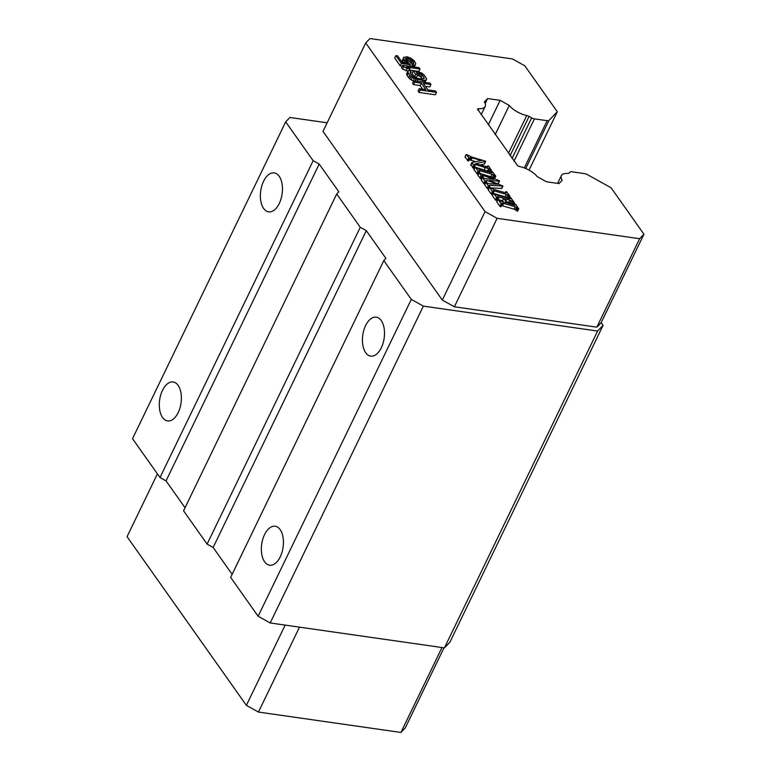 <?xml version="1.0" encoding="UTF-8"?>
<svg xmlns="http://www.w3.org/2000/svg" width="771" height="771" viewBox="0 0 771 771"><rect width="100%" height="100%" fill="white"/><g stroke="black" fill="none" stroke-linecap="round" stroke-linejoin="round"><path stroke-width="1.16" d="M381.24 320.563A19.68 10.804 98.1 0 1 383.071 343.182A19.68 10.804 98.1 0 1 370.687 356.125A19.68 10.804 98.1 0 1 365.695 352.723A19.68 10.804 98.1 0 1 363.873 330.104A19.68 10.804 98.1 0 1 376.258 317.16A19.68 10.804 98.1 0 1 381.24 320.563M280.172 529.638A19.68 10.804 98.1 0 1 282.003 552.258A19.68 10.804 98.1 0 1 269.609 565.201A19.68 10.804 98.1 0 1 264.626 561.799A19.68 10.804 98.1 0 1 262.795 539.18A19.68 10.804 98.1 0 1 275.18 526.236A19.68 10.804 98.1 0 1 280.172 529.638M411.29 299.408L383.813 260.569L230.654 577.402L258.131 616.241L270.197 622.958L444.433 647.881L449.917 642.176L603.076 325.343L597.592 331.048L423.356 306.126L411.29 299.408L258.131 616.241M327.135 122.791L289.906 117.471L285.694 121.857L313.161 160.696L319.194 164.05L338.826 191.796L336.715 193.984L360.269 227.281L366.302 230.635L385.924 258.381L383.813 260.569M512.05 158.46L531.662 117.886A3.932 1.648 -154.2 0 0 534.428 118.869L547.15 120.681A3.932 1.648 -154.2 0 0 548.991 120.363L557.298 111.728L524.829 65.814L512.445 58.933L369.964 38.55L365.743 42.935L322.982 131.388L442.303 300.073L454.37 306.781L596.85 327.164L601.178 322.663L603.076 325.343M423.356 306.126L270.197 622.958M336.715 193.984L183.556 510.816L207.1 544.114L213.133 547.468L232.138 574.328M285.694 121.857L132.525 438.689L160.002 477.528L166.035 480.882L185.04 507.742M442.303 300.073L485.065 211.611L365.743 42.935M485.065 211.611L497.131 218.328L454.37 306.781M557.616 183.373L561.355 175.653A15.94 6.688 25.8 0 1 567.687 173.427A3.932 1.648 -154.2 0 0 569.123 173.07L570.029 172.116A3.932 1.648 -154.2 0 1 571.87 171.798L584.591 173.62A3.932 1.648 -154.2 0 1 587.357 174.603L611.133 187.825L643.939 234.211L601.178 322.663M444 647.813L405.257 727.949L400.93 732.45L258.449 712.067L299.495 627.151M596.85 327.164L639.612 238.711L643.939 234.211M207.1 544.114L360.269 227.281M366.302 230.635L213.133 547.468M639.612 238.711L497.131 218.328M444.433 647.881L597.592 331.048M319.194 164.05L166.035 480.882M557.298 111.728L529.06 170.131M279.198 176.289A19.68 10.804 98.1 0 1 281.02 198.918A19.68 10.804 98.1 0 1 268.636 211.861A19.68 10.804 98.1 0 1 263.643 208.459A19.68 10.804 98.1 0 1 261.822 185.84A19.68 10.804 98.1 0 1 274.206 172.897A19.68 10.804 98.1 0 1 279.198 176.289M178.12 385.375A19.68 10.804 98.1 0 1 179.951 407.994A19.68 10.804 98.1 0 1 167.558 420.937A19.68 10.804 98.1 0 1 162.575 417.535A19.68 10.804 98.1 0 1 160.744 394.916A19.68 10.804 98.1 0 1 173.138 381.973A19.68 10.804 98.1 0 1 178.12 385.375M160.002 477.528L313.161 160.696M285.174 625.098L246.383 705.359L258.449 712.067M441.985 647.524L400.93 732.45M246.383 705.359L127.061 536.674L157.419 473.876M402.317 66.161L400.265 65.863L394.704 58.008L395.87 55.599L397.595 55.84L402.346 62.547L407.888 63.338L406.028 62.037L405.556 63.01M403.3 62.682L402.25 60.745L403.638 57.324L403.879 59.444L406.028 62.037M413.67 66.865L415.511 64.427L414.162 66.942M411.666 66.585L412.572 63.8L413.555 65.188L414.615 64.928M412.292 64.388L409.199 61.323L406.009 60.244M407.975 71.125L402.549 69.101L401.566 67.713L402.732 65.304L419.019 67.636L420.002 69.024L406.49 67.087L409.893 68.821L407.127 68.426L403.715 66.692L402.732 65.304M420.002 69.024L418.836 71.433L409.295 70.065M422.383 79.085L420.33 76.637L417.949 75.462L419.116 73.052L416.34 72.657L417.815 74.729L416.648 77.148L414.567 76.849L412.119 73.38L413.285 70.971L418.48 71.713L422.065 73.264L424.58 75.491L426.527 78.681L425.756 80.232L423.125 80.483L416.032 79.259L412.283 77.476L409.767 75.25L407.82 72.06L408.591 70.508L410.162 70.527L411.145 71.905L410.268 71.992L410.374 73.467L411.145 71.905M426.488 79.509L424.84 82.391M413.516 81.148L409.767 78.864L407.127 75.577L406.693 73.65L407.859 71.231M430.96 84.511L423.337 83.422L427.915 89.899L435.538 90.988L436.521 92.375L435.355 94.785L419.067 92.453L418.084 91.065L419.251 88.655L425.833 89.6L421.255 83.123L414.673 82.179L413.69 80.791L429.977 83.123L430.96 84.511L429.794 86.921L425.37 86.294M422.643 89.137L420.089 85.533L413.507 84.598L412.524 83.21L413.69 80.791M475.861 161.659L471.091 160.301L472.257 157.891L470.455 157.448L468.325 160.946L469.491 158.527L466.349 154.47L471.871 157.111L485.431 161.129L484.246 164.05L479.649 165.052M490.192 172.376L491.281 170.121L489.373 168.868L488.207 171.278L476.16 167.452M473.934 169.553L475.1 167.143L474.425 166.95M474.377 164.782L474.936 165.698L473.587 168.232L470.994 164.859M471.091 160.301L469.288 159.857L470.455 157.448L469.645 158.007M468.325 160.946L465.048 157.072L466.349 154.47M494.009 178.544L495.724 176.077L494.365 178.631L492.515 177.234L481.47 173.938M495.175 176.125L492.11 174.256L478.964 170.497L479.234 171.769L478.068 174.179L477.394 174.159L473.992 169.707L475.322 167.124L479.09 169.177L490.905 172.588L491.927 172.839L491.657 171.596L492.37 171.634L495.724 176.077M486.029 182.235L486.915 180.404L485.72 180.857L484.814 183.72L483.716 183.459L481.258 179.99L482.347 177.455M485.981 181.31L484.882 181.05L482.424 177.581L481.287 179.653M482.521 177.995L481.143 177.59M482.453 177.243L485.132 178.747L493.96 179.335L482.309 175.171L481.114 178.496L480.458 178.506L477.981 175.354L479.311 172.627L482.367 174.419L499.174 180.607L499.261 181.137L489.209 180.568L503 186.023L490.25 185.348L489.306 185.435L489.315 186.341L488.303 185.878L485.99 182.226L488.496 183.662L497.517 184.23L486.915 180.404M499.502 181.118L498.336 183.527L497.189 183.498M503 186.023L501.834 188.442L490.607 187.845M490.25 185.348L489.084 187.758L488.139 187.854M489.431 186.274L488.265 188.683L487.137 188.288L484.757 184.934L485.884 182.457M485.99 182.226L484.824 184.645M507.694 198.33L505.169 196.778L494.828 193.8M493.276 193.357L494.211 190.88L493.189 190.61L493.209 191.969L492.284 191.507L489.546 187.237L493.315 189.29L505.14 192.702L506.152 192.952L505.882 191.709L506.605 191.748L509.959 196.191L508.725 198.465M493.459 191.883L492.293 194.292L491.117 193.926L488.216 189.82L489.546 187.237M513.023 204.787L514.132 202.494L513.216 202.079L512.05 204.498L511.096 203.409L507.289 202.147M517.466 210.869L514.122 209.182L501.738 205.616L502.904 203.207L501.564 203.187L501.979 204.315L501.034 203.881L498.085 199.342L500.707 201.212L507.019 203.043L503.704 198.359L497.353 196.576L497.603 197.752L496.91 197.781L493.421 193.058L496.11 194.774L509.65 198.725L510.633 198.61L510.065 197.511L510.778 197.675L514.132 202.494M502.123 204.142L500.813 206.734L499.868 206.291L496.775 201.925L498.085 199.342M503.424 202.021L502.538 200.778L499.03 199.756M497.873 199.429L497.035 199.188L498.201 196.778M497.603 197.752L496.293 200.335L495.358 199.911L492.255 195.477L493.421 193.058M561.355 175.653A15.94 6.688 25.8 0 0 562.213 180.25L559.014 183.575L546.494 181.783L537.204 176.617A15.94 6.688 25.8 0 0 519.895 166.603A3.932 1.648 -154.2 0 1 517.592 165.707L477.519 109.058A3.932 1.648 -154.2 0 1 478.926 108.692A15.94 6.688 25.8 0 0 485.19 106.465A15.94 6.688 25.8 0 0 484.371 101.926L487.619 98.553L500.138 100.346L488.284 124.863M508.446 153.362L526.728 115.534A15.94 6.688 25.8 0 1 509.284 105.434L500.138 100.346M526.728 115.534A3.932 1.648 -154.2 0 1 529.06 116.431L510.084 155.684M531.662 117.886L529.06 116.431M514.103 205.096L514.662 203.929L515.76 204.392L518.604 208.768L515.288 206.773L502.904 203.207M508.513 202.494L509.679 200.084L504.851 198.696L508.156 203.371L514.864 205.288L514.662 203.929M487.089 167.124L487.696 165.861L488.66 166.112L491.281 170.121M485.605 161.37L475.408 163.828L487.995 166.96M407.127 75.577L408.293 73.168M408.601 77.659L409.767 75.25M412.803 66.74L413.555 65.188M415.511 64.427L415.733 63.424L414.278 60.928L411.251 58.423L407.319 56.813L403.638 57.324M402.713 61.853L403.879 59.444M403.927 62.769L404.862 60.832M479.234 171.769L478.049 171.393L475.322 167.124M513.216 202.079L509.679 200.084M492.351 195.67L493.517 193.251M474.936 165.698L473.76 165.322L471.871 162.585L481.364 160.493L472.257 157.891M420.33 76.637L421.496 74.218L419.116 73.052M421.332 77.611L422.498 75.192L421.496 74.218M423.973 78.796L423.973 77.273L422.498 75.192M410.374 73.467L412.851 76.522L415.396 77.919L422.142 79.095L424.281 78.15M405.96 70.836L407.127 68.426M409.083 70.508L409.893 68.821M502.47 205.828L503.636 203.409M482.28 176.077L481.065 175.643L479.311 172.627M468.537 161.004L469.491 158.527M423.106 79.066L423.973 77.273M411.116 79.885L412.283 77.476M413.15 81.013L414.316 78.594M414.567 76.849L415.733 74.44L413.285 70.971M405.96 60.177L407.098 57.825L410.365 58.914L413.526 62.066L413.632 63.54L412.572 63.8M406.625 60.331L407.792 57.921M409.68 66.296L410.432 64.745L406.596 61.073L405.305 58.818L407.098 57.825M509.284 105.434L495.184 134.607M485.19 103.574L487.619 98.553M516.503 210.782L517.669 208.372M517.437 211.187L518.632 208.459M422.373 82.034L423.125 80.483M423.848 82.246L424.696 80.502M410.374 62.123L411.541 59.704M411.377 63.097L412.543 60.678M509.959 196.191L506.335 194.369L494.211 190.88M501.458 188.461L502.625 186.042M490.346 172.425L491.445 170.14M420.089 85.533L421.255 83.123M415.183 81.003L416.032 79.259M417.178 81.292L417.93 79.741M424.715 82.372L425.756 80.232M509.496 198.687L510.065 197.511M497.989 199.342L499.107 197.029M409.199 61.323L410.365 58.914M502.538 200.778L503.704 198.359M505.371 192.769L506.055 191.603M489.373 168.868L474.618 164.262L474.387 164.801M419.067 92.453L420.234 90.043L419.251 88.655M436.521 92.375L420.234 90.043M409.767 78.864L410.933 76.454M413.535 63.559L413.834 62.943M471.871 162.565L470.705 164.984L472.16 162.45M413.507 84.598L414.673 82.179M402.549 69.101L403.715 66.692M400.265 65.863L401.431 63.453L395.87 55.599M410.432 64.745L401.431 63.453M514.257 205.144L514.72 204.199M406.654 74.469L407.82 72.06M412.707 63.771L413.526 62.066M513.235 204.845L514.353 202.542M506.152 192.952L506.296 192.384L506.027 192.933M417.815 74.729L415.733 74.44M402.25 60.745L403.416 58.336M487.147 167.134L487.696 165.861M487.205 167.143L487.696 166.006M405.507 59.386L406.221 57.902M488.149 188.75L489.315 186.341M498.095 183.546L499.261 181.137M419.154 75.837L420.32 73.428M489.238 185.57L489.392 186.139M491.927 172.839L492.062 172.27L491.802 172.82M491.146 172.656L491.831 171.49M407.83 60.716L408.996 58.307M548.991 120.363L525.716 168.502M484.814 183.72L485.875 181.522M489.672 172.232L490.751 169.986M484.439 163.789L485.489 161.611M509.804 202.879L510.971 200.47M511.096 203.409L512.262 201M472.594 167.731L473.76 165.322M473.143 168.107L474.31 165.698M500.254 206.589L501.42 204.17M514.122 209.182L515.288 206.773M479.899 178.062L481.065 175.643M480.458 178.506L481.624 176.096M481.808 177.754L482.974 175.345M482.839 177.34L483.687 175.586M478.068 174.179L479.186 171.875M493.459 178.207L494.625 175.798M467.486 160.522L468.652 158.103M470.281 160.079L471.447 157.669M547.15 120.681L524.309 167.933M534.428 118.869L513.978 161.178M478.926 108.692L478.087 110.436M517.013 211.081L518.179 208.662M491.619 194.273L492.785 191.863M508.841 198.494L509.882 196.354M481.114 178.496L482.212 176.222M482.039 175.721L482.309 175.171M484.304 183.845L485.47 181.426M489.18 172.087L490.327 169.726M495.358 199.911L496.524 197.501M495.743 200.19L496.91 197.781M496.437 200.161L497.517 197.925M507.761 198.186L508.86 195.911M508.378 198.359L509.4 196.248M487.137 188.288L488.303 185.878M487.696 188.635L488.862 186.216M483.716 183.459L484.882 181.05M476.883 173.803L478.049 171.393M477.394 174.159L478.56 171.74M494.558 178.486L495.647 176.231M512.551 204.652L513.65 202.378M490.944 176.665L492.11 174.256M492.515 177.234L493.681 174.815M491.117 193.926L492.284 191.507M470.869 165.293L472.035 162.883M492.293 194.292L493.411 191.989M467.891 160.831L469.057 158.412M515.452 209.673L516.618 207.264M516.059 210.232L517.225 207.813M505.169 196.778L506.335 194.369M506.74 197.347L507.906 194.938M478.81 173.176L479.976 170.767M499.868 206.291L501.034 203.881M473.77 168.117L474.869 165.842M500.957 206.551L502.037 204.325M484.246 169.755L485.412 167.336M487.542 170.883L488.708 168.473M484.853 183.893L486.019 181.484M484.467 163.924L485.634 161.515M496.495 200.306L497.661 197.887M494.606 178.612L495.772 176.202M481.133 178.593L482.299 176.183M505.304 192.75L505.853 191.613M492.312 194.369L493.479 191.96M508.841 198.735L510.007 196.316M481.143 179.691L482.309 177.282M488.159 189.676L489.325 187.257M481.162 114.792L485.19 106.465M477.895 175.094L479.061 172.675M501.025 206.715L502.191 204.305M473.808 168.223L474.975 165.813M517.582 211.148L518.748 208.739M464.99 156.918L466.156 154.508M484.66 184.683L485.826 182.264M491.079 172.637L491.628 171.499M478.087 174.256L479.254 171.846M496.726 201.79L497.893 199.381"/></g></svg>
